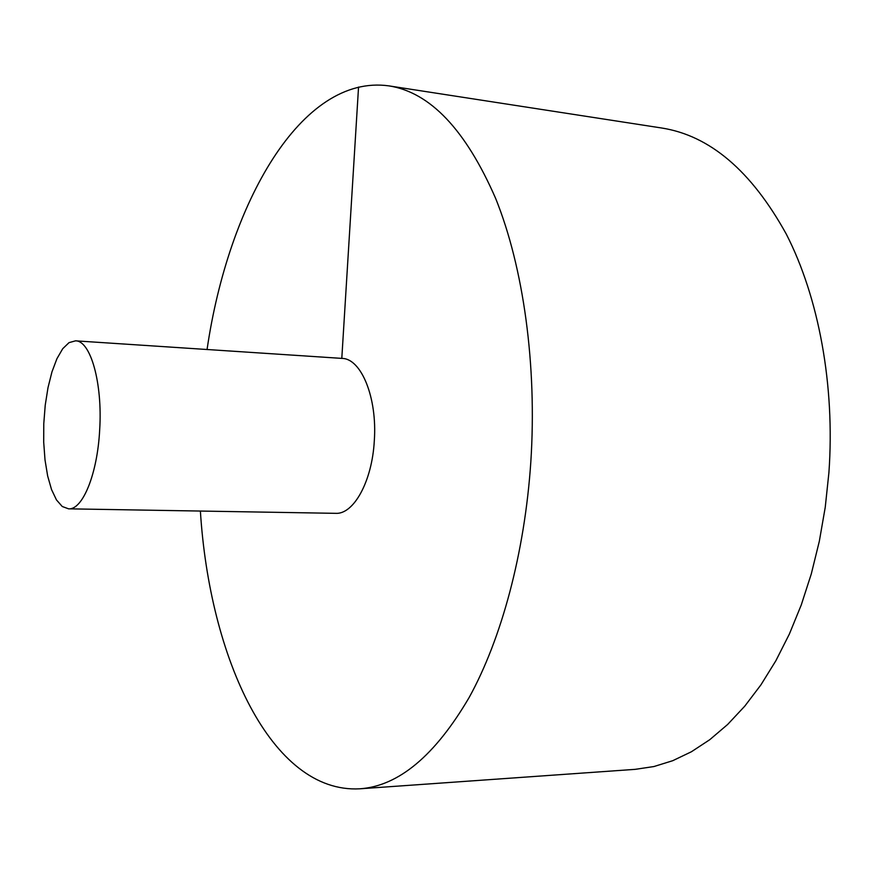 <?xml version="1.0" encoding="UTF-8"?>
<svg xmlns="http://www.w3.org/2000/svg" width="874" height="874" viewBox="0 0 874 874"><rect width="100%" height="100%" fill="white"/><g stroke="black" fill="none" stroke-linecap="round" stroke-linejoin="round"><path stroke-width="1.31" d="M200.386 511.061C209.476 657.488 271.235 793.723 359.815 788.807L635.245 769.339L653.927 766.542L672.707 760.708L691.389 751.771L709.775 739.688L727.638 724.47L744.768 706.159L760.915 684.877L775.861 660.755L789.375 634.043L801.25 604.983L811.291 573.923L819.331 541.225L825.242 507.291L828.913 472.594C835.14 385.194 818.599 296.996 786.283 234.09C751.389 170.954 709.885 135.59 661.771 128.019L388.886 85.87C301.017 73.656 228.212 204.33 207.062 349.513M359.815 788.807C398.588 786.108 435.034 755.649 469.174 697.452C501.447 638.949 524.706 553.089 530.813 462.095C537.139 364.895 523.351 267.116 495.678 198.507C465.733 129.811 430.128 92.262 388.886 85.87M68.576 508.832L335.616 513.333C353.653 514.6 372.116 481.399 374.301 440.857C377.426 397.812 361.268 358.482 342.018 358.406L75.525 340.838L69.024 342.641L62.72 348.715L56.952 358.657L51.959 371.865L48.004 387.641L45.23 405.186L43.776 423.672L43.7 442.2L45.011 459.921L47.655 475.969L51.533 489.549L56.471 499.928L62.251 506.505L68.576 508.832C82.593 510.132 97.462 473.948 99.68 429.8C102.673 382.932 90.503 340.499 75.525 340.838M358.548 87.05L341.8 358.384"/></g></svg>
